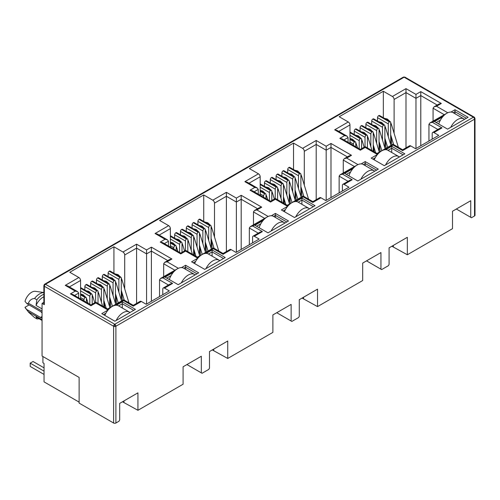 <?xml version="1.0" encoding="UTF-8"?>
<svg xmlns="http://www.w3.org/2000/svg" width="500" height="500" viewBox="0 0 500 500"><rect width="100%" height="100%" fill="white"/><g stroke="black" fill="none" stroke-linecap="round" stroke-linejoin="round"><path stroke-width="0.75" d="M474.156 117.112L404.919 77.138A1.613 0.931 120 0 0 404.113 77.213L473.387 117.212A1.613 0.931 -60 0 1 474.194 117.131L475 118.525A1.613 0.931 180 0 1 474.525 119.188A1.613 0.931 -120 0 0 473.387 117.212L114.75 324.269A1.613 0.931 120 0 0 113.612 326.244L113.612 423.025L79.119 403.106L79.119 377.431L42.056 356.031L42.056 303.363L43.863 302.319M114.75 324.269A1.613 0.931 60 0 1 115.894 326.244A1.613 0.931 180 0 1 114.75 326.512L114.75 324.269L45.475 284.269L404.113 77.213A1.613 0.931 -120 0 0 403.306 77.138L44.669 284.194A1.613 0.931 60 0 1 45.475 284.269A1.613 0.931 120 0 0 44.337 286.244A1.613 0.931 180 0 1 43.863 285.587L43.863 304.025A1.613 0.931 -0 0 0 44.337 304.681L42.056 303.363M42.056 313.038A3.631 2.094 -120 0 0 40.487 311.512L27.019 303.738L28.356 303.194C29.656 300.219 31.725 298.644 34.562 298.475L36.844 299.794L36.05 305.438L42.056 308.9M475 118.525L475 215.306A1.613 0.931 180 0 1 474.525 215.969L471.45 217.744L456.337 209.019M470.737 217.331L470.737 200.706L452.494 211.244L452.494 228.688L407.331 254.762L407.331 237.312L389.087 247.85L389.087 264.475L388.375 265.706L381.65 269.594L380.938 269.181L380.938 252.556L362.688 263.087L362.688 280.538L317.531 306.606L317.531 289.163L299.288 299.694L299.288 316.319L298.575 317.556L291.844 321.438L291.131 321.025L291.131 304.4L272.887 314.938L272.887 332.381L227.731 358.456L227.731 341.006L209.488 351.544L209.488 368.162L208.775 369.4L202.044 373.281L201.331 372.875L201.331 356.25L183.088 366.781L183.088 384.231L137.931 410.3L137.931 392.856L119.681 403.387L119.681 420.012L118.969 421.244L115.894 423.025A1.613 0.931 180 0 1 113.612 423.025M407.331 254.762L391.881 246.231M393.363 246.694L393.363 245.381M380.938 269.181L366.538 260.869M317.531 306.606L302.081 298.081M303.562 298.544L303.562 297.225M291.131 321.025L276.737 312.712M227.731 358.456L212.281 349.925M213.762 350.387L213.762 349.075M201.331 372.875L186.938 364.562M137.931 410.3L122.481 401.775M123.963 402.238L123.963 400.919M428.944 141.031L428.944 124.306L437.869 129.456M391.788 144.938L391.081 136.106M383.331 117.7L383.331 91.256L392.394 96.487A2.419 1.394 60 0 1 394.106 99.45L394.106 133.287M349.975 143.4L349.975 124.931A2.419 1.394 -120 0 0 348.263 121.969L339.2 116.731L383.331 91.256M339.144 192.875L339.144 176.15L348.069 181.306M301.988 196.781L301.281 187.95M293.525 169.55L293.525 143.1L302.594 148.338A2.419 1.394 60 0 1 304.306 151.3L304.306 185.138M260.175 195.25L260.175 176.775A2.419 1.394 -120 0 0 258.463 173.812L249.394 168.581L293.525 143.1M249.338 244.725L249.338 228L258.269 233.15M212.188 248.631L211.481 239.794M203.725 221.394L203.725 194.95L212.794 200.181A2.419 1.394 60 0 1 214.5 203.144L214.5 236.981M170.369 247.094L170.369 228.625A2.419 1.394 -120 0 0 168.663 225.662L159.594 220.425L203.725 194.95M159.537 296.569L159.537 279.844L168.463 285M122.387 300.475L121.681 291.644M113.925 273.244L113.925 246.794L122.987 252.025A2.419 1.394 60 0 1 124.7 254.988L124.7 288.831M80.569 298.944L80.569 280.469A2.419 1.394 -120 0 0 78.856 277.506L69.794 272.275L113.925 246.794M181.544 267.6L185.594 265.262L198.706 272.831L178.181 284.681L165.069 277.113L173.281 272.369M450.95 112.056L455 109.719L468.113 117.294L447.587 129.144L434.475 121.575L442.681 116.831M385.781 149.688L391.712 146.263L404.825 153.831L384.3 165.681L371.188 158.112L377.512 154.456M432.194 139.15L432.194 133.556A2.419 1.394 60 0 1 432.694 132.45A2.419 1.394 60 0 1 433.906 132.569L438.75 135.369L415.6 148.731L410.756 145.931A2.419 1.394 -120 0 0 409.544 145.812L402.656 149.787L393.025 144.225L377.031 153.456L365.169 146.613L360.35 149.394L342.244 138.938L339.825 138.363L344.644 135.581L347.062 136.156L348.062 137.556L348.062 142.3M342.394 191L342.394 185.4A2.419 1.394 60 0 1 342.894 184.294A2.419 1.394 60 0 1 344.1 184.412L348.95 187.213L325.8 200.575L320.95 197.781A2.419 1.394 -120 0 0 319.744 197.656L312.856 201.637L303.219 196.069L287.225 205.306L275.369 198.456L270.55 201.238L252.444 190.787L250.025 190.206L254.844 187.425L257.262 188.006L258.263 189.4L258.263 194.144M295.981 201.531L301.906 198.106L315.025 205.681L294.5 217.531L281.381 209.956L287.712 206.306M361.15 163.906L365.2 161.569L378.312 169.137L357.788 180.987L344.669 173.419L352.881 168.681M252.587 242.844L252.587 237.25A2.419 1.394 60 0 1 253.088 236.137A2.419 1.394 60 0 1 254.3 236.262L259.15 239.056L236 252.425L231.15 249.625A2.419 1.394 -120 0 0 229.944 249.506L223.056 253.481L213.419 247.919L197.425 257.15L185.569 250.306L180.75 253.088L162.644 242.631L160.225 242.056L165.037 239.269L167.456 239.85L168.463 241.25L168.463 245.994M206.175 253.375L212.106 249.956L225.219 257.525L204.694 269.375L191.581 261.806L197.913 258.15M271.35 215.75L275.394 213.412L288.512 220.987L267.981 232.838L254.869 225.263L263.081 220.525M162.787 294.694L162.787 289.094A2.419 1.394 60 0 1 163.287 287.987A2.419 1.394 60 0 1 164.5 288.106L169.344 290.906L146.2 304.269L141.35 301.469A2.419 1.394 -120 0 0 140.137 301.35L133.256 305.325L123.619 299.762L107.625 309L95.763 302.15L90.944 304.931L72.838 294.481L70.419 293.9L75.237 291.119L77.656 291.694L78.662 293.094L78.662 297.838M116.375 305.225L122.306 301.8L135.419 309.369L114.894 321.225L101.781 313.65L108.106 310M410.756 145.931L402.656 150.606C402.656 149.544 402.656 149.544 402.656 150.606C402.656 149.544 402.656 149.544 402.656 150.606L393.025 145.044C393.025 143.975 393.025 143.975 393.025 145.044L384.919 149.725M432.694 132.45L439.581 128.469L442 127.894L433.906 132.569M443.55 115.875L432.362 122.331L429.944 122.906L428.944 124.306M79.119 402.119L44.05 381.875L44.05 363.444L42.912 362.781L42.912 356.531M392.394 96.487L405.994 88.637L405.994 147.863M377.512 121.062L377.512 117.656L388.288 123.875L388.288 136.65M388.288 123.875A1.613 0.931 -60 0 1 389.431 121.9L389.544 121.838A1.613 0.931 -60 0 1 390.35 121.756L379.575 115.531A1.613 0.931 120 0 0 378.769 115.612L378.656 115.681A1.613 0.931 120 0 0 377.512 117.656M349.975 135.331L359.212 140.662A1.613 0.931 -60 0 1 360.35 138.688L360.462 138.625A1.613 0.931 -60 0 1 361.269 138.544L350.494 132.325A1.613 0.931 120 0 0 349.975 132.281M354.25 134.494L354.25 131.088L365.025 137.306L365.025 146.694M365.025 137.306A1.613 0.931 -60 0 1 366.169 135.331L366.281 135.269A1.613 0.931 -60 0 1 367.088 135.188L356.312 128.963A1.613 0.931 120 0 0 355.506 129.044L355.394 129.113A1.613 0.931 120 0 0 354.25 131.088M360.069 131.131L360.069 127.731L370.844 133.95L370.844 146.719M370.844 133.95A1.613 0.931 -60 0 1 371.981 131.975L372.1 131.906A1.613 0.931 -60 0 1 372.906 131.831L362.125 125.606A1.613 0.931 120 0 0 361.319 125.688L361.206 125.75A1.613 0.931 120 0 0 360.069 127.731M365.881 127.775L365.881 124.369L376.656 130.594L376.656 143.363M376.656 130.594A1.613 0.931 -60 0 1 377.8 128.619L377.912 128.55A1.613 0.931 -60 0 1 378.719 128.469L367.944 122.25A1.613 0.931 120 0 0 367.137 122.331L367.025 122.394A1.613 0.931 120 0 0 365.881 124.369M371.7 124.419L371.7 121.013L382.475 127.238L382.475 140.006M382.475 127.238A1.613 0.931 -60 0 1 383.612 125.256L383.731 125.194A1.613 0.931 -60 0 1 384.538 125.113L373.756 118.894A1.613 0.931 120 0 0 372.95 118.975L372.837 119.038A1.613 0.931 120 0 0 371.7 121.013M320.95 197.781L312.856 202.45C312.856 201.388 312.856 201.388 312.856 202.45C312.856 201.388 312.856 201.388 312.856 202.45L303.219 196.887C303.219 195.825 303.219 195.825 303.219 196.887L295.113 201.569M342.894 184.294L349.781 180.319L352.2 179.737L344.1 184.412M353.744 167.719L342.562 174.175L340.144 174.756L339.144 176.15M302.594 148.338L316.194 140.481L316.194 199.706M287.712 172.906L287.712 169.5L298.488 175.725L298.488 188.494M298.488 175.725A1.613 0.931 -60 0 1 299.631 173.75L299.744 173.681A1.613 0.931 -60 0 1 300.55 173.6L289.775 167.381A1.613 0.931 120 0 0 288.969 167.463L288.85 167.525A1.613 0.931 120 0 0 287.712 169.5M260.175 187.181L269.413 192.512A1.613 0.931 -60 0 1 270.55 190.538L270.663 190.469A1.613 0.931 -60 0 1 271.469 190.394L260.694 184.169A1.613 0.931 120 0 0 260.175 184.125M264.45 186.337L264.45 182.931L275.225 189.156L275.225 198.538M275.225 189.156A1.613 0.931 -60 0 1 276.363 187.181L276.481 187.113A1.613 0.931 -60 0 1 277.288 187.031L266.512 180.812A1.613 0.931 120 0 0 265.706 180.894L265.587 180.956A1.613 0.931 120 0 0 264.45 182.931M270.262 182.981L270.262 179.575L281.044 185.794L281.044 198.569M281.044 185.794A1.613 0.931 -60 0 1 282.181 183.819L282.294 183.756A1.613 0.931 -60 0 1 283.1 183.675L272.325 177.456A1.613 0.931 120 0 0 271.519 177.531L271.406 177.6A1.613 0.931 120 0 0 270.262 179.575M276.081 179.619L276.081 176.219L286.856 182.438L286.856 195.206M286.856 182.438A1.613 0.931 -60 0 1 288 180.463L288.113 180.4A1.613 0.931 -60 0 1 288.919 180.319L278.144 174.094A1.613 0.931 120 0 0 277.337 174.175L277.219 174.244A1.613 0.931 120 0 0 276.081 176.219M281.894 176.262L281.894 172.856L292.675 179.081L292.675 191.85M292.675 179.081A1.613 0.931 -60 0 1 293.812 177.106L293.925 177.037A1.613 0.931 -60 0 1 294.731 176.962L283.956 170.738A1.613 0.931 120 0 0 283.15 170.819L283.038 170.881A1.613 0.931 120 0 0 281.894 172.856M231.15 249.625L223.056 254.3C223.056 253.231 223.056 253.231 223.056 254.3C223.056 253.231 223.056 253.231 223.056 254.3L213.419 248.738C213.419 247.669 213.419 247.669 213.419 248.738L205.312 253.412M253.088 236.137L259.975 232.162L262.394 231.588L254.3 236.262M263.944 219.562L252.763 226.025L250.344 226.6L249.338 228M212.794 200.181L226.388 192.331L226.388 251.556M197.913 224.75L197.913 221.35L208.688 227.569L208.688 240.338M208.688 227.569A1.613 0.931 -60 0 1 209.825 225.594L209.944 225.531A1.613 0.931 -60 0 1 210.75 225.45L199.969 219.225A1.613 0.931 120 0 0 199.163 219.306L199.05 219.375A1.613 0.931 120 0 0 197.913 221.35M170.369 239.025L179.606 244.356A1.613 0.931 -60 0 1 180.75 242.381L180.863 242.319A1.613 0.931 -60 0 1 181.669 242.237L170.894 236.019A1.613 0.931 120 0 0 170.369 235.975M174.65 238.181L174.65 234.781L185.425 241L185.425 250.387M185.425 241A1.613 0.931 -60 0 1 186.562 239.025L186.675 238.962A1.613 0.931 -60 0 1 187.488 238.881L176.706 232.656A1.613 0.931 120 0 0 175.9 232.738L175.787 232.806A1.613 0.931 120 0 0 174.65 234.781M180.463 234.825L180.463 231.419L191.238 237.644L191.238 250.413M191.238 237.644A1.613 0.931 -60 0 1 192.381 235.669L192.494 235.6A1.613 0.931 -60 0 1 193.3 235.519L182.525 229.3A1.613 0.931 120 0 0 181.719 229.381L181.606 229.444A1.613 0.931 120 0 0 180.463 231.419M186.281 231.469L186.281 228.062L197.056 234.288L197.056 247.056M197.056 234.288A1.613 0.931 -60 0 1 198.194 232.312L198.312 232.244A1.613 0.931 -60 0 1 199.119 232.162L188.337 225.944A1.613 0.931 120 0 0 187.531 226.025L187.419 226.088A1.613 0.931 120 0 0 186.281 228.062M192.094 228.113L192.094 224.706L202.869 230.925L202.869 243.7M202.869 230.925A1.613 0.931 -60 0 1 204.013 228.95L204.125 228.888A1.613 0.931 -60 0 1 204.931 228.806L194.156 222.587A1.613 0.931 120 0 0 193.35 222.662L193.238 222.731A1.613 0.931 120 0 0 192.094 224.706M141.35 301.469L133.256 306.144C133.256 305.081 133.256 305.081 133.256 306.144C133.256 305.081 133.256 305.081 133.256 306.144L123.619 300.581C123.619 299.519 123.619 299.519 123.619 300.581L115.512 305.262M163.287 287.987L170.175 284.012L172.594 283.431L164.5 288.106M174.144 271.413L162.956 277.869L160.538 278.45L159.537 279.844M122.987 252.025L136.588 244.175L136.588 303.4M108.106 276.6L108.106 273.194L118.888 279.419L118.888 292.188M118.888 279.419A1.613 0.931 -60 0 1 120.025 277.444L120.138 277.375A1.613 0.931 -60 0 1 120.944 277.294L110.169 271.075A1.613 0.931 120 0 0 109.362 271.156L109.25 271.219A1.613 0.931 120 0 0 108.106 273.194M80.569 290.869L89.806 296.206A1.613 0.931 -60 0 1 90.944 294.231L91.062 294.163A1.613 0.931 -60 0 1 91.869 294.081L81.094 287.863A1.613 0.931 120 0 0 80.569 287.819M84.844 290.031L84.844 286.625L95.625 292.844L95.625 302.231M95.625 292.844A1.613 0.931 -60 0 1 96.762 290.869L96.875 290.806A1.613 0.931 -60 0 1 97.681 290.725L86.906 284.506A1.613 0.931 120 0 0 86.1 284.581L85.988 284.65A1.613 0.931 120 0 0 84.844 286.625M90.662 286.675L90.662 283.269L101.438 289.488L101.438 302.262M101.438 289.488A1.613 0.931 -60 0 1 102.581 287.512L102.694 287.45A1.613 0.931 -60 0 1 103.5 287.369L92.725 281.144A1.613 0.931 120 0 0 91.919 281.225L91.8 281.294A1.613 0.931 120 0 0 90.662 283.269M96.475 283.312L96.475 279.913L107.256 286.131L107.256 298.9M107.256 286.131A1.613 0.931 -60 0 1 108.394 284.156L108.506 284.088A1.613 0.931 -60 0 1 109.312 284.012L98.537 277.787A1.613 0.931 120 0 0 97.731 277.869L97.619 277.938A1.613 0.931 120 0 0 96.475 279.913M102.294 279.956L102.294 276.55L113.069 282.775L113.069 295.544M113.069 282.775A1.613 0.931 -60 0 1 114.213 280.8L114.325 280.731A1.613 0.931 -60 0 1 115.131 280.65L104.356 274.431A1.613 0.931 120 0 0 103.55 274.513L103.431 274.575A1.613 0.931 120 0 0 102.294 276.55M185.594 265.262L185.594 267.238L197 273.819M166.781 278.1L171.019 275.65M183.812 268.269L185.594 267.238L185.594 269.294M455 109.719L455 111.694L466.4 118.281M436.181 122.562L440.425 120.113M453.212 112.725L455 111.694L455 113.756M391.712 146.263L391.712 148.238L403.113 154.819M372.894 159.1L375.256 157.738M388.044 150.35L391.712 148.238L391.712 152.469M446.65 113.362L429.944 122.906M405.994 88.637L415.969 94.4L420.788 91.619L441.312 103.469L436.5 106.25L434.081 106.825L433.075 108.225L444.225 114.663M441.312 103.469L438.894 104.044L434.081 106.825M420.788 91.619L420.788 145.738M415.969 94.4L415.969 148.519M344.644 135.581L334.663 129.819L337.081 130.394L347.062 136.156M378.375 153.5L377.031 154.275C377.031 153.212 377.031 153.212 377.031 154.275C377.031 153.212 377.031 153.212 377.031 154.275L365.169 147.431C365.169 146.363 365.169 146.363 365.169 147.431L360.35 150.213C360.35 149.144 360.35 149.144 360.35 150.213C360.35 149.144 360.35 149.144 360.35 150.213L339.825 138.363M356.85 165.206L340.144 174.756M316.194 140.481L326.169 146.244L330.988 143.463L351.512 155.312L346.694 158.094L344.275 158.675L343.275 160.069L354.425 166.506M351.512 155.312L349.094 155.894L344.275 158.675M330.988 143.463L330.988 197.581M326.169 146.244L326.169 200.362M254.844 187.425L244.862 181.663L247.281 182.244L257.262 188.006M288.575 205.344L287.225 206.125C287.225 205.056 287.225 205.056 287.225 206.125C287.225 205.056 287.225 205.056 287.225 206.125L275.369 199.275C275.369 198.212 275.369 198.212 275.369 199.275L270.55 202.056C270.55 200.994 270.55 200.994 270.55 202.056C270.55 200.994 270.55 200.994 270.55 202.056L250.025 190.206M301.906 198.106L301.906 200.081L313.312 206.669M283.094 210.944L285.45 209.581M298.244 202.2L301.906 200.081L301.906 204.312M365.2 161.569L365.2 163.544L376.6 170.125M346.381 174.406L350.625 171.956M363.413 164.575L365.2 163.544L365.2 165.606M267.044 217.05L250.344 226.6M226.388 192.331L236.369 198.094L241.188 195.306L261.712 207.162L256.894 209.944L254.475 210.519L253.475 211.919L264.625 218.356M261.712 207.162L259.294 207.738L254.475 210.519M241.188 195.306L241.188 249.431M236.369 198.094L236.369 252.213M165.037 239.269L155.062 233.512L157.481 234.088L167.456 239.85M198.775 257.194L197.425 257.969C197.425 256.906 197.425 256.906 197.425 257.969C197.425 256.906 197.425 256.906 197.425 257.969L185.569 251.125C185.569 250.056 185.569 250.056 185.569 251.125L180.75 253.906C180.75 252.838 180.75 252.838 180.75 253.906C180.75 252.838 180.75 252.838 180.75 253.906L160.225 242.056M212.106 249.956L212.106 251.931L223.512 258.512M193.294 262.794L195.65 261.431M208.444 254.044L212.106 251.931L212.106 256.163M275.394 213.412L275.394 215.387L286.8 221.975M256.581 226.25L260.819 223.806M273.612 216.419L275.394 215.387L275.394 217.45M177.244 268.9L160.538 278.45M136.588 244.175L146.569 249.938L151.387 247.156L171.912 259.006L167.094 261.788L164.675 262.369L163.669 263.762L174.825 270.2M171.912 259.006L169.494 259.587L164.675 262.369M151.387 247.156L151.387 301.275M146.569 249.938L146.569 304.056M75.237 291.119L65.263 285.356L67.681 285.938L77.656 291.694M108.975 309.037L107.625 309.819C107.625 308.75 107.625 308.75 107.625 309.819C107.625 308.75 107.625 308.75 107.625 309.819L95.763 302.969C95.763 301.906 95.763 301.906 95.763 302.969L90.944 305.75C90.944 304.688 90.944 304.688 90.944 305.75C90.944 304.688 90.944 304.688 90.944 305.75L70.419 293.9M122.306 301.8L122.306 303.775L133.713 310.356M103.488 314.637L105.85 313.275M118.637 305.894L122.306 303.775L122.306 308.006M433.075 121.1L433.075 108.225M80.569 297.587L83.994 299.562L83.994 300.919M92.2 304.206L92.2 294.825A1.613 0.931 -60 0 0 91.869 294.081M103.831 306.806L103.831 288.106A1.613 0.931 -60 0 0 103.5 287.369M104.675 307.294L104.231 301.719M115.463 303.444L115.463 281.394A1.613 0.931 -60 0 0 115.131 280.65M116.569 303.831L115.862 295M170.369 245.738L173.794 247.719L173.794 249.069M182 252.362L182 242.975A1.613 0.931 -60 0 0 181.669 242.237M193.631 254.963L193.631 236.262A1.613 0.931 -60 0 0 193.3 235.519M194.481 255.45L194.031 249.869M205.263 251.594L205.263 229.544A1.613 0.931 -60 0 0 204.931 228.806M206.369 251.988L205.662 243.156M260.175 193.894L263.594 195.869L263.594 197.225M271.806 200.512L271.806 191.131A1.613 0.931 -60 0 0 271.469 190.394M283.438 203.119L283.438 184.412A1.613 0.931 -60 0 0 283.1 183.675M284.281 203.606L283.831 198.025M295.069 199.75L295.069 177.7A1.613 0.931 -60 0 0 294.731 176.962M296.175 200.138L295.462 191.306M349.975 142.05L353.394 144.025L353.394 145.375M361.606 148.669L361.606 139.281A1.613 0.931 -60 0 0 361.269 138.544M373.237 151.269L373.237 132.569A1.613 0.931 -60 0 0 372.906 131.831M374.081 151.756L373.638 146.175M384.869 147.9L384.869 125.85A1.613 0.931 -60 0 0 384.538 125.113M385.975 148.294L385.269 139.462M390.681 144.544L390.681 122.494A1.613 0.931 -60 0 0 390.35 121.756M380.156 151.65L379.45 142.819M379.05 151.256L379.05 129.213A1.613 0.931 -60 0 0 378.719 128.469M367.419 147.912L367.419 135.925A1.613 0.931 -60 0 0 367.088 135.188M359.212 140.662L359.212 148.737M355.788 146.762L355.788 142.637A1.613 0.931 -60 0 0 355.456 141.9A1.613 0.931 -60 0 0 354.65 141.981L349.975 139.412M343.275 172.944L343.275 160.069M300.881 196.388L300.881 174.344A1.613 0.931 -60 0 0 300.55 173.6M290.356 203.5L289.65 194.662M289.25 203.106L289.25 181.056A1.613 0.931 -60 0 0 288.919 180.319M277.619 199.756L277.619 187.769A1.613 0.931 -60 0 0 277.288 187.031M269.413 192.512L269.413 200.581M265.988 198.606L265.988 194.488A1.613 0.931 -60 0 0 265.656 193.75A1.613 0.931 -60 0 0 264.85 193.831L260.175 191.262M253.475 224.794L253.475 211.919M211.081 248.238L211.081 226.188A1.613 0.931 -60 0 0 210.75 225.45M200.556 255.344L199.85 246.513M199.45 254.95L199.45 232.9A1.613 0.931 -60 0 0 199.119 232.162M187.819 251.606L187.819 239.619A1.613 0.931 -60 0 0 187.488 238.881M179.606 244.356L179.606 252.425M176.188 250.45L176.188 246.331A1.613 0.931 -60 0 0 175.85 245.594A1.613 0.931 -60 0 0 175.044 245.675L170.369 243.106M163.669 276.637L163.669 263.762M121.281 300.081L121.281 278.031A1.613 0.931 -60 0 0 120.944 277.294M110.756 307.194L110.044 298.356M109.65 306.8L109.65 284.75A1.613 0.931 -60 0 0 109.312 284.012M98.019 303.45L98.019 291.462A1.613 0.931 -60 0 0 97.681 290.725M89.806 296.206L89.806 304.275M86.388 302.3L86.388 298.181A1.613 0.931 -60 0 0 86.05 297.444A1.613 0.931 -60 0 0 85.244 297.519L80.569 294.956M42.056 320.25L36.05 316.781A12.094 6.981 120 0 0 37.006 317.544L42.056 320.456M43.863 296.769A12.094 6.981 120 0 0 36.05 305.438M83.994 299.562A1.613 0.931 -60 0 1 85.131 297.587M173.794 247.719A1.613 0.931 -60 0 1 174.931 245.738M263.594 195.869A1.613 0.931 -60 0 1 264.731 193.894M353.394 144.025A1.613 0.931 -60 0 1 354.538 142.05M36.05 316.781L36.844 318.875A13.706 7.912 120 0 0 39.087 318.744M43.863 294.319A13.706 7.912 120 0 0 36.844 299.794M36.844 318.875L34.562 317.562L28.756 312.369L25 307.288A10.081 5.819 120 0 0 25.594 308.325L28.756 312.369M43.863 292.581A13.706 7.912 120 0 0 34.562 298.475M43.863 292.506L35.412 291.325A10.081 5.819 120 0 0 25 301.363L27.019 303.738M29.081 304.925L25 307.288M42.056 316.531L40.487 317.438L27.019 309.662M42.056 319.656L28.356 311.75M28.356 303.194L42.056 311.1M40.487 317.438A3.631 2.094 -120 0 0 42.056 317.725M450.756 127.312A12.5 7.219 -60 0 1 457.65 119.513A12.5 7.219 -60 0 1 463.9 118.894L453.069 112.644A12.5 7.219 120 0 0 446.819 113.263A12.5 7.219 120 0 0 438.725 124.031M463.9 118.894A12.5 7.219 -60 0 1 464.544 119.356M385.588 164.938A12.5 7.219 -60 0 1 392.481 157.137A12.5 7.219 -60 0 1 398.731 156.519L387.894 150.269A12.5 7.219 120 0 0 381.65 150.887A12.5 7.219 120 0 0 374.212 159.863M398.731 156.519A12.5 7.219 -60 0 1 399.375 156.981M295.788 216.788A12.5 7.219 -60 0 1 302.681 208.988A12.5 7.219 -60 0 1 308.925 208.369L298.094 202.113A12.5 7.219 120 0 0 291.844 202.731A12.5 7.219 120 0 0 284.413 211.706M308.925 208.369A12.5 7.219 -60 0 1 309.575 208.825M205.981 268.631A12.5 7.219 -60 0 1 212.875 260.831A12.5 7.219 -60 0 1 219.125 260.212L208.294 253.962A12.5 7.219 120 0 0 202.044 254.581A12.5 7.219 120 0 0 194.613 263.556M219.125 260.212A12.5 7.219 -60 0 1 219.769 260.675M116.181 320.475A12.5 7.219 -60 0 1 123.075 312.681A12.5 7.219 -60 0 1 129.325 312.062L118.494 305.806A12.5 7.219 120 0 0 112.244 306.425A12.5 7.219 120 0 0 104.812 315.4M129.325 312.062A12.5 7.219 -60 0 1 129.969 312.519M44.05 367.85L33.044 361.5L30.194 363.144L44.05 371.144M44.05 374.438L30.194 366.438L30.194 363.144M360.956 179.163A12.5 7.219 -60 0 1 367.85 171.363A12.5 7.219 -60 0 1 374.1 170.744L363.263 164.488A12.5 7.219 120 0 0 357.019 165.106A12.5 7.219 120 0 0 348.925 175.875M374.1 170.744A12.5 7.219 -60 0 1 374.744 171.2M271.156 231.006A12.5 7.219 -60 0 1 278.05 223.206A12.5 7.219 -60 0 1 284.294 222.587L273.463 216.331A12.5 7.219 120 0 0 267.213 216.95A12.5 7.219 120 0 0 259.125 227.719M284.294 222.587A12.5 7.219 -60 0 1 284.944 223.044M181.35 282.85A12.5 7.219 -60 0 1 188.244 275.056A12.5 7.219 -60 0 1 194.494 274.438L183.663 268.181A12.5 7.219 120 0 0 177.413 268.8A12.5 7.219 120 0 0 169.325 279.569M194.494 274.438A12.5 7.219 -60 0 1 195.138 274.894M474.194 117.131A1.613 1.319 120 0 1 474.525 119.188L115.894 326.244L115.894 423.025M114.75 326.512A1.613 0.931 180 0 1 113.612 326.244L44.337 286.244A1.613 1.319 60 0 1 44.669 284.194L43.863 285.587M474.525 215.969L474.525 119.188M44.337 304.681L44.337 286.244M334.663 129.819L348.263 121.969M436.5 106.25L447.781 112.762M432.362 122.331L442 127.894M244.862 181.663L258.463 173.812M346.694 158.094L357.981 164.613M342.562 174.175L352.2 179.737M155.062 233.512L168.663 225.662M256.894 209.944L268.181 216.456M252.763 226.025L262.394 231.588M65.263 285.356L78.856 277.506M167.094 261.788L178.375 268.306M162.956 277.869L172.594 283.431M394.106 99.45L405.994 92.587L415.969 98.35L420.788 95.569L437.188 105.031M338.794 131.381L349.975 124.931M304.306 151.3L316.194 144.431L326.169 150.194L330.988 147.413L347.381 156.881M248.994 183.231L260.175 176.775M214.5 203.144L226.388 196.281L236.369 202.044L241.188 199.262L257.581 208.725M159.194 235.075L170.369 228.625M124.7 254.988L136.588 248.125L146.569 253.888L151.387 251.106L167.781 260.575M69.388 286.925L80.569 280.469M343.956 139.925L348.062 137.556M254.156 191.775L258.263 189.4M164.35 243.619L168.463 241.25M74.55 295.469L78.662 293.094M80.569 288.106L91.062 294.163M96.762 290.869L85.988 284.65M91.919 281.225L102.694 287.45M108.394 284.156L97.619 277.938M103.55 274.513L114.325 280.731M120.025 277.444L109.25 271.219M170.369 236.262L180.863 242.319M186.562 239.025L175.787 232.806M181.719 229.381L192.494 235.6M198.194 232.312L187.419 226.088M193.35 222.662L204.125 228.888M209.825 225.594L199.05 219.375M260.175 184.412L270.663 190.469M276.363 187.181L265.587 180.956M271.519 177.531L282.294 183.756M288 180.463L277.219 174.244M283.15 170.819L293.925 177.037M299.631 173.75L288.85 167.525M349.975 132.569L360.462 138.625M366.169 135.331L355.394 129.113M361.319 125.688L372.1 131.906M377.8 128.619L367.025 122.394M372.95 118.975L383.731 125.194M389.431 121.9L378.656 115.681M378.769 115.612L389.544 121.838M383.612 125.256L372.837 119.038M367.137 122.331L377.912 128.55M371.981 131.975L361.206 125.75M355.506 129.044L366.281 135.269M360.35 138.688L349.975 132.7M349.975 139.281L354.65 141.981M288.969 167.463L299.744 173.681M293.812 177.106L283.038 170.881M277.337 174.175L288.113 180.4M282.181 183.819L271.406 177.6M265.706 180.894L276.481 187.113M270.55 190.538L260.175 184.544M260.175 191.131L264.85 193.831M199.163 219.306L209.944 225.531M204.013 228.95L193.238 222.731M187.531 226.025L198.312 232.244M192.381 235.669L181.606 229.444M175.9 232.738L186.675 238.962M180.75 242.381L170.369 236.394M170.369 242.975L175.044 245.675M109.362 271.156L120.138 277.375M114.213 280.8L103.431 274.575M97.731 277.869L108.506 284.088M102.581 287.512L91.8 281.294M86.1 284.581L96.875 290.806M90.944 294.231L80.569 288.238M80.569 294.825L85.244 297.519M384.869 125.981L385.575 127.688A1.856 0.569 163.1 0 1 385.006 128.331A1.856 0.569 163.1 0 1 384.869 128.406M379.05 129.338L379.756 131.044A1.856 0.569 163.1 0 1 379.188 131.688A1.856 0.569 163.1 0 1 379.05 131.762M373.237 132.694L373.944 134.406A1.856 0.569 163.1 0 1 373.375 135.05A1.856 0.569 163.1 0 1 373.237 135.125M367.419 136.056L368.125 137.762A1.856 0.569 163.1 0 1 367.556 138.406A1.856 0.569 163.1 0 1 367.419 138.481M361.606 139.412L362.312 141.119A1.856 0.569 163.1 0 1 361.744 141.762A1.856 0.569 163.1 0 1 361.606 141.838M355.788 142.769L356.494 144.475A1.856 0.569 163.1 0 1 355.925 145.119A1.856 0.569 163.1 0 1 355.788 145.194M390.681 122.625L391.388 124.331A1.856 0.569 163.1 0 1 390.819 124.975A1.856 0.569 163.1 0 1 390.681 125.05M295.069 177.825L295.769 179.537A1.856 0.569 163.1 0 1 295.206 180.181A1.856 0.569 163.1 0 1 295.069 180.256M289.25 181.188L289.956 182.894A1.856 0.569 163.1 0 1 289.387 183.538A1.856 0.569 163.1 0 1 289.25 183.612M283.438 184.544L284.137 186.25A1.856 0.569 163.1 0 1 283.575 186.894A1.856 0.569 163.1 0 1 283.438 186.969M277.619 187.9L278.325 189.606A1.856 0.569 163.1 0 1 277.756 190.25A1.856 0.569 163.1 0 1 277.619 190.325M271.806 191.256L272.506 192.969A1.856 0.569 163.1 0 1 271.944 193.612A1.856 0.569 163.1 0 1 271.806 193.688M265.988 194.619L266.694 196.325A1.856 0.569 163.1 0 1 266.125 196.969A1.856 0.569 163.1 0 1 265.988 197.044M300.881 174.469L301.588 176.175A1.856 0.569 163.1 0 1 301.019 176.819A1.856 0.569 163.1 0 1 300.881 176.894M205.263 229.675L205.969 231.381A1.856 0.569 163.1 0 1 205.4 232.025A1.856 0.569 163.1 0 1 205.263 232.1M199.45 233.031L200.156 234.737A1.856 0.569 163.1 0 1 199.587 235.381A1.856 0.569 163.1 0 1 199.45 235.456M193.631 236.388L194.338 238.1A1.856 0.569 163.1 0 1 193.769 238.744A1.856 0.569 163.1 0 1 193.631 238.819M187.819 239.744L188.525 241.456A1.856 0.569 163.1 0 1 187.956 242.1A1.856 0.569 163.1 0 1 187.819 242.175M182 243.106L182.706 244.812A1.856 0.569 163.1 0 1 182.138 245.456A1.856 0.569 163.1 0 1 182 245.531M176.188 246.462L176.894 248.169A1.856 0.569 163.1 0 1 176.325 248.812A1.856 0.569 163.1 0 1 176.188 248.888M211.081 226.319L211.788 228.025A1.856 0.569 163.1 0 1 211.219 228.669A1.856 0.569 163.1 0 1 211.081 228.744M115.463 281.519L116.169 283.231A1.856 0.569 163.1 0 1 115.6 283.875A1.856 0.569 163.1 0 1 115.463 283.95M109.65 284.875L110.35 286.588A1.856 0.569 163.1 0 1 109.787 287.231A1.856 0.569 163.1 0 1 109.65 287.306M103.831 288.238L104.537 289.944A1.856 0.569 163.1 0 1 103.969 290.587A1.856 0.569 163.1 0 1 103.831 290.663M98.019 291.594L98.719 293.3A1.856 0.569 163.1 0 1 98.156 293.944A1.856 0.569 163.1 0 1 98.019 294.019M92.2 294.95L92.906 296.656A1.856 0.569 163.1 0 1 92.338 297.3A1.856 0.569 163.1 0 1 92.2 297.375M86.388 298.306L87.088 300.019A1.856 0.569 163.1 0 1 86.525 300.663A1.856 0.569 163.1 0 1 86.388 300.738M121.281 278.163L121.981 279.869A1.856 0.569 163.1 0 1 121.419 280.512A1.856 0.569 163.1 0 1 121.281 280.587M404.919 77.138L403.306 77.138M349.975 138.737L355.456 141.9M260.175 190.581L265.656 193.75M170.369 242.431L175.85 245.594M80.569 294.275L86.05 297.444M378.644 121.713L381.575 122.394L384.244 124.944M384.869 138.15L387.65 147.325M385.575 127.688L390.95 145.419M372.825 125.069L375.763 125.756L378.425 128.3M379.05 141.506L381.838 150.681M379.756 131.044L385.138 148.781M367.013 128.425L369.944 129.113L372.612 131.662M373.237 144.863L375.594 152.631M373.944 134.406L379.319 152.137M361.194 131.781L364.131 132.469L366.794 135.019M368.125 137.762L372.006 150.556M355.381 135.144L358.312 135.825L360.981 138.375M362.312 141.119L364.156 147.2M349.975 138.469L352.5 139.188L355.163 141.731M356.494 144.475L357.481 147.738M384.456 118.356L387.394 119.038L390.056 121.587M390.681 134.787L393.656 144.594M391.388 124.331L398.356 147.306M288.837 173.556L291.775 174.244L294.444 176.794M295.069 189.994L297.85 199.169M295.769 179.537L301.15 197.269M283.025 176.912L285.963 177.6L288.625 180.15M289.25 193.35L292.038 202.531M289.956 182.894L295.331 200.625M277.206 180.275L280.144 180.956L282.812 183.506M283.438 196.706L285.794 204.475M284.137 186.25L289.519 203.981M271.394 183.631L274.325 184.319L276.994 186.863M278.325 189.606L282.206 202.406M265.575 186.988L268.512 187.675L271.181 190.225M272.506 192.969L274.35 199.044M260.175 190.319L262.694 191.031L265.363 193.581M266.694 196.325L267.681 199.581M294.656 170.2L297.594 170.888L300.256 173.431M300.881 186.637L303.856 196.438M301.588 176.175L308.556 199.15M199.037 225.406L201.975 226.088L204.638 228.637M205.263 241.838L208.05 251.019M205.969 231.381L211.35 249.112M193.225 228.762L196.156 229.45L198.825 231.994M199.45 245.2L202.231 254.375M200.156 234.737L205.531 252.469M187.406 232.119L190.344 232.806L193.006 235.356M193.631 248.556L195.987 256.325M194.338 238.1L199.719 255.831M181.594 235.475L184.525 236.163L187.194 238.713M188.525 241.456L192.406 254.25M175.775 238.837L178.713 239.519L181.375 242.069M182.706 244.812L184.55 250.894M170.369 242.162L172.894 242.875L175.562 245.425M176.894 248.169L177.881 251.431M204.856 222.044L207.787 222.731L210.456 225.281M211.081 238.481L214.056 248.281M211.788 228.025L218.75 250.994M109.237 277.25L112.175 277.938L114.838 280.487M115.463 293.688L118.25 302.863M116.169 283.231L121.544 300.963M103.419 280.606L106.356 281.294L109.025 283.844M109.65 297.044L112.431 306.225M110.35 286.588L115.731 304.319M97.606 283.969L100.538 284.65L103.206 287.2M103.831 300.4L106.188 308.169M104.537 289.944L109.913 307.675M91.788 287.325L94.725 288.006L97.394 290.556M98.719 293.3L102.6 306.1M85.975 290.681L88.906 291.369L91.575 293.913M92.906 296.656L94.75 302.738M80.569 294.012L83.094 294.725L85.763 297.275M87.088 300.019L88.081 303.275M115.05 273.894L117.987 274.575L120.656 277.125M121.281 290.331L124.25 300.131M121.981 279.869L128.95 302.844"/></g></svg>
